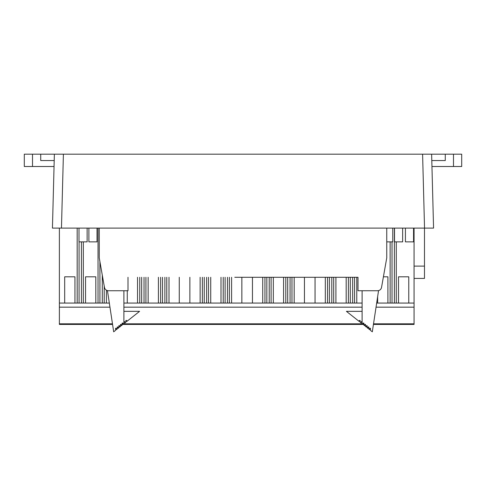 <?xml version="1.0" encoding="UTF-8"?>
<svg xmlns="http://www.w3.org/2000/svg" width="486" height="486" viewBox="0 0 486 486"><rect width="100%" height="100%" fill="white"/><g stroke="black" fill="none" stroke-linecap="round" stroke-linejoin="round"><path stroke-width="0.73" d="M453.487 154.184L453.487 166.504L461.7 166.504L461.7 154.184L431.629 154.184L433.567 228.11L52.433 228.11L54.371 154.184L40.727 154.184L40.727 160.55L54.201 160.55M453.487 166.504L431.951 166.504M431.799 160.55L445.273 160.55L445.273 154.184M32.513 166.504L32.513 154.184L24.3 154.184L24.3 166.504L54.049 166.504M32.513 154.184L40.727 154.184M54.371 154.184L63.399 154.184L61.467 228.11M433.567 228.11L424.533 228.11L422.601 154.184L63.399 154.184M422.601 154.184L431.629 154.184M52.433 228.11L60.221 228.11M109.958 307.17L59.383 307.17L59.383 228.11L58.168 228.11M99.928 261.717L99.928 303.064L98.032 303.064L98.032 228.11M79.066 241.87L79.066 303.064L81.429 303.064L81.429 241.87M81.429 303.064L85.548 303.064L85.548 276.813L95.815 276.813L95.815 303.064L98.032 303.064M83.331 241.87L83.331 303.064M59.383 303.064L64.681 303.064L64.681 276.813L74.947 276.813L74.947 303.064L77.171 303.064L77.171 228.11M77.171 303.064L79.066 303.064M102.297 275.137L102.297 303.064L106.41 303.064L106.41 290.178M104.192 285.896L104.192 303.064M59.383 307.17L59.383 324.423L112.564 324.423M376.668 303.064L377.64 303.064L377.64 296.642M383.411 276.813L387.907 276.813L387.907 303.064L390.124 303.064L390.124 241.87M392.02 241.87L392.02 303.064L394.389 303.064L394.389 228.11M390.124 303.064L392.02 303.064M394.389 303.064L398.502 303.064L398.502 276.813L408.769 276.813L408.769 303.064L414.066 303.064L414.066 228.11M396.284 241.87L396.284 303.064M414.066 278.423L424.478 278.423L424.478 228.11M414.066 266.103L424.478 266.103M414.066 303.064L414.066 307.17L376.043 307.17M373.436 324.423L414.066 324.423L414.066 307.17M287.7 277.287L287.7 303.064L285.804 303.064L285.804 277.287M266.838 277.287L266.838 303.064L269.208 303.064L269.208 277.287M269.208 303.064L273.32 303.064L273.32 277.287M271.103 277.287L271.103 303.064M283.587 277.287L283.587 303.064L285.804 303.064M241.858 277.287L241.858 303.064L252.459 303.064L252.459 277.287M262.726 277.287L262.726 303.064L264.943 303.064L264.943 277.287M264.943 303.064L266.838 303.064M290.069 277.287L290.069 303.064L294.182 303.064L294.182 277.287M291.965 277.287L291.965 303.064M304.449 277.287L304.449 303.064L315.05 303.064L315.05 277.287M225.109 277.287L225.109 303.064L223.214 303.064L223.214 277.287M204.248 277.287L204.248 303.064L206.617 303.064L206.617 277.287M206.617 303.064L210.73 303.064L210.73 277.287M208.512 277.287L208.512 303.064M220.996 277.287L220.996 303.064L223.214 303.064M179.267 277.287L179.267 303.064L189.868 303.064L189.868 277.287M200.135 277.287L200.135 303.064L202.352 303.064L202.352 277.287M202.352 303.064L204.248 303.064M227.478 277.287L227.478 303.064L231.591 303.064L231.591 277.287M229.374 277.287L229.374 303.064M350.297 277.287L350.297 303.064L348.395 303.064L348.395 277.287M329.429 277.287L329.429 303.064L331.798 303.064L331.798 277.287M331.798 303.064L335.911 303.064L335.911 277.287M333.694 277.287L333.694 303.064M346.178 277.287L346.178 303.064L348.395 303.064M325.316 277.287L325.316 303.064L327.534 303.064L327.534 277.287M327.534 303.064L329.429 303.064M352.66 277.287L352.66 303.064L356.773 303.064L356.773 277.287M354.555 277.287L354.555 303.064M162.518 277.287L162.518 303.064L160.623 303.064L160.623 277.287M141.657 277.287L141.657 303.064L144.02 303.064L144.02 277.287M144.02 303.064L148.139 303.064L148.139 277.287M145.922 277.287L145.922 303.064M158.406 277.287L158.406 303.064L160.623 303.064M123.894 303.064L127.271 303.064L127.271 290.743M137.544 277.287L137.544 303.064L139.761 303.064L139.761 277.287M139.761 303.064L141.657 303.064M362.106 307.17L123.894 307.17M120.479 324.423L121.3 324.423M122.12 324.423L122.946 324.423M123.043 324.423L362.957 324.423M363.054 324.423L363.88 324.423M364.7 324.423L365.521 324.423M164.888 277.287L164.888 303.064L169 303.064L169 277.287M166.783 277.287L166.783 303.064M99.928 303.064L102.297 303.064M85.548 303.064L95.815 303.064M64.681 303.064L74.947 303.064M398.502 303.064L408.769 303.064M377.64 303.064L387.907 303.064M356.773 303.064L362.106 303.064M350.297 303.064L352.66 303.064M335.911 303.064L346.178 303.064M315.05 303.064L325.316 303.064M294.182 303.064L304.449 303.064M287.7 303.064L290.069 303.064M273.32 303.064L283.587 303.064M252.459 303.064L262.726 303.064M231.591 303.064L241.858 303.064M225.109 303.064L227.478 303.064M210.73 303.064L220.996 303.064M189.868 303.064L200.135 303.064M169 303.064L179.267 303.064M162.518 303.064L164.888 303.064M148.139 303.064L158.406 303.064M127.271 303.064L137.544 303.064M106.41 303.064L109.332 303.064M234.787 277.287L358 277.287L358 290.743L377.507 290.743A4.107 4.107 0 0 0 381.553 287.348L386.747 257.89L386.747 228.11M99.253 228.11L99.253 257.89L104.447 287.348A4.107 4.107 0 0 0 108.493 290.743L128 290.743L128 277.287M358 277.287L251.213 277.287M123.894 290.743L123.894 323.749L122.946 324.496L122.946 323.111L122.126 323.111L122.12 325.146L121.3 325.796L121.3 324.411L120.479 324.411L120.479 326.446L119.659 327.096L119.659 325.705L118.839 325.705L118.839 327.74L118.019 328.39L118.019 327.005L117.193 327.005L117.193 329.04L116.373 329.69L116.373 328.305L115.553 328.305L115.553 330.34L113.688 331.817L107.467 290.743L108.493 290.743M123.894 323.749L124.052 321.653L124.872 321.653L124.872 322.971L125.88 322.175L125.88 320.487L126.7 320.487L126.7 321.525L139.591 311.344L123.894 311.344M362.106 290.743L362.106 323.749L363.054 324.496L363.054 323.111L363.874 323.111L363.88 325.146L364.7 325.796L364.7 324.411L365.521 324.411L365.521 326.446L366.341 327.096L366.341 325.705L367.161 325.705L367.161 327.74L367.981 328.39L367.981 327.005L368.807 327.005L368.807 329.04L369.627 329.69L369.627 328.305L370.447 328.305L370.447 330.34L372.312 331.817L378.533 290.743L377.507 290.743M362.106 311.344L346.409 311.344L359.3 321.525L359.3 320.487L360.12 320.487L360.12 322.175L361.128 322.971L361.128 321.653L361.949 321.653L362.106 323.749M405.421 228.11L405.421 241.87L413.556 241.87L413.556 228.11M402.651 228.11L402.651 241.87L394.517 241.87L394.517 228.11M386.747 241.87L392.761 241.87L392.761 228.11M87.134 228.11L87.134 241.87L78.999 241.87L78.999 228.11M97.024 228.11L97.024 241.87L88.895 241.87L88.895 228.11M59.383 323.816L112.473 323.816M122.126 323.816L122.946 323.816M123.809 323.816L362.192 323.816M363.054 323.816L363.874 323.816M373.527 323.816L414.066 323.816"/></g></svg>
